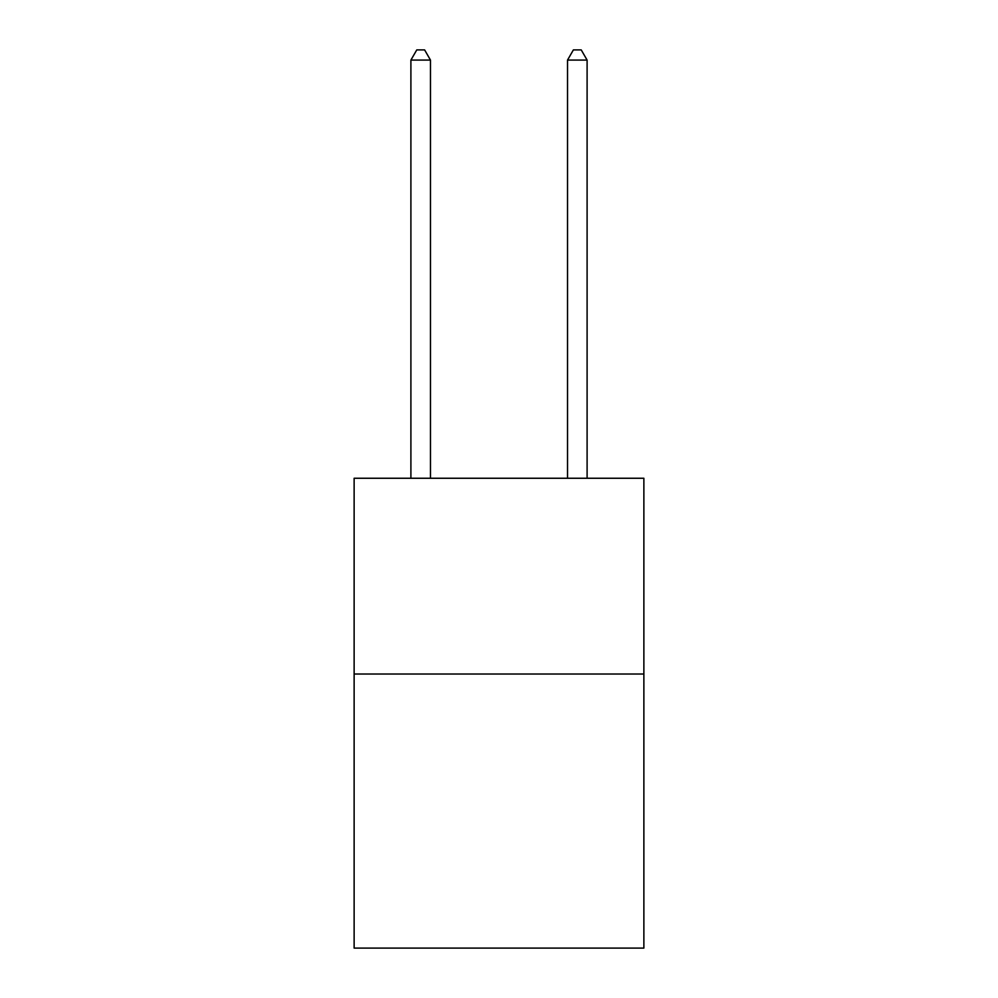 <?xml version="1.0" encoding="UTF-8"?>
<svg xmlns="http://www.w3.org/2000/svg" width="998" height="998" viewBox="0 0 998 998"><rect width="100%" height="100%" fill="white"/><g stroke="black" fill="none" stroke-linecap="round" stroke-linejoin="round"><path stroke-width="1.5" d="M643.872 674.024L643.872 948.1L354.128 948.1L354.128 478.254L643.872 478.254L643.872 674.024L354.128 674.024M430.475 478.254L430.475 60.08L410.902 60.08L410.902 478.254M410.902 60.08L416.777 49.9L424.612 49.9L430.475 60.08M587.098 478.254L587.098 60.08L567.525 60.08L567.525 478.254M567.525 60.08L573.388 49.9L581.223 49.9L587.098 60.08"/></g></svg>
